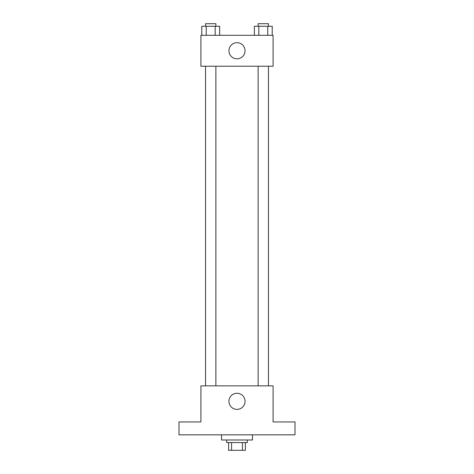 <?xml version="1.0" encoding="UTF-8"?>
<svg xmlns="http://www.w3.org/2000/svg" width="474" height="474" viewBox="0 0 474 474"><rect width="100%" height="100%" fill="white"/><g stroke="black" fill="none" stroke-linecap="round" stroke-linejoin="round"><path stroke-width="0.71" d="M242.427 442.568L242.427 450.3L228.622 450.3L228.622 442.568M242.427 450.3L245.378 450.3L245.378 442.568L245.378 450.3M247.309 439.991L247.309 442.568L226.691 442.568L226.691 439.991M231.573 442.568L231.573 450.3M221.536 434.836L221.536 439.991L252.464 439.991L252.464 434.836M295 434.836L179 434.836L179 421.949L200.911 421.949L200.911 385.86L273.089 385.86L273.089 421.949L295 421.949L295 434.836M245.058 401.324A8.058 8.058 0 0 1 232.971 408.304A8.058 8.058 0 0 1 232.971 394.35A8.058 8.058 0 0 1 245.058 401.324M258.134 385.86L258.134 66.23M215.866 66.23L215.866 385.86M273.089 66.23L200.911 66.23L200.911 35.301L273.089 35.301L273.089 66.23M245.058 50.765A8.058 8.058 0 0 1 232.971 57.739A8.058 8.058 0 0 1 232.971 43.792A8.058 8.058 0 0 1 245.058 50.765M272.224 35.301L272.224 26.277L254.36 26.277L254.36 35.301M267.757 26.277L267.757 35.301M258.828 26.277L258.828 35.301M258.134 26.277L258.134 23.7L268.45 23.7L268.45 26.277M219.64 35.301L219.64 26.277L201.776 26.277L201.776 35.301M215.172 26.277L215.172 35.301M206.243 26.277L206.243 35.301M205.55 26.277L205.55 23.7L215.866 23.7L215.866 26.277M268.45 385.86L268.45 66.23M205.55 66.23L205.55 385.86"/></g></svg>
